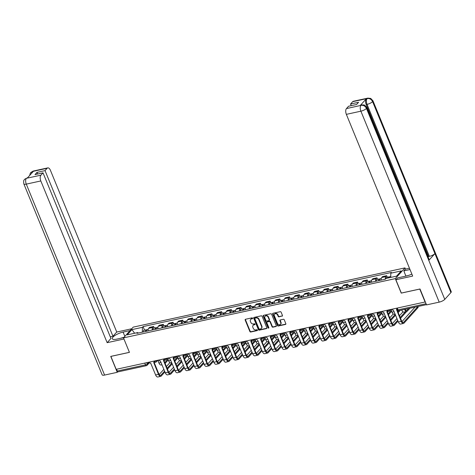 <?xml version="1.0" encoding="UTF-8"?>
<svg xmlns="http://www.w3.org/2000/svg" width="475" height="475" viewBox="0 0 475 475"><rect width="100%" height="100%" fill="white"/><g stroke="black" fill="none" stroke-linecap="round" stroke-linejoin="round"><path stroke-width="0.71" d="M252.623 318.202A0.505 0.41 -137.9 0 0 252.011 317.852L245.516 319.265A0.718 0.588 -137.9 0 0 245.165 320.037L249.874 331.508A0.718 0.588 -137.9 0 0 250.747 332.013L257.236 330.6A0.505 0.41 -137.9 0 0 256.874 329.709L256.031 329.893A2.304 1.888 -137.9 0 1 253.24 328.278L252.848 327.322A2.304 1.888 -137.9 0 1 253.092 325.351A2.304 1.888 -137.9 0 1 253.965 324.853L254.808 324.668A0.505 0.41 -137.9 0 0 254.44 323.778L253.602 323.962A2.304 1.888 -137.9 0 1 250.812 322.347L250.414 321.391A2.304 1.888 -137.9 0 1 250.663 319.42A2.304 1.888 -137.9 0 1 251.536 318.927L252.373 318.743A0.505 0.41 -137.9 0 0 252.623 318.202M282.097 316.19A0.718 0.588 -137.9 0 0 282.447 315.418L281.129 312.2A0.718 0.588 -137.9 0 0 280.256 311.695L273.048 313.262A0.718 0.588 -137.9 0 0 272.697 314.034L277.4 325.512A0.718 0.588 -137.9 0 0 278.273 326.016L285.487 324.443A0.718 0.588 -137.9 0 0 285.837 323.671L284.24 319.782A0.718 0.588 -137.9 0 0 283.367 319.277L280.28 319.954A0.718 0.588 -137.9 0 0 279.929 320.72L280.725 322.65A1.924 1.573 -137.9 0 1 280.517 324.3A1.924 1.573 -137.9 0 1 278.884 324.662A1.924 1.573 -137.9 0 1 277.453 323.362L274.354 315.81A1.924 1.573 -137.9 0 1 274.562 314.165A1.924 1.573 -137.9 0 1 276.195 313.797A1.924 1.573 -137.9 0 1 277.626 315.097L278.142 316.356A0.718 0.588 -137.9 0 0 279.015 316.861L282.382 315.875A0.718 0.588 -137.9 0 0 282.477 315.845M395.289 278.635L401.227 293.117L419.781 289.073L425.083 301.999L116.185 369.33L110.883 356.404L129.438 352.361L123.494 337.879L395.289 278.635L404.985 267.888L133.19 327.133L123.494 337.879M262.123 316.338A0.718 0.588 -137.9 0 0 261.25 315.833L254.042 317.407A0.718 0.588 -137.9 0 0 253.692 318.179L258.4 329.65A0.718 0.588 -137.9 0 0 259.273 330.155L266.481 328.587A0.718 0.588 -137.9 0 0 266.831 327.815L262.123 316.338M263.542 315.335L270.756 313.761A0.718 0.588 -137.9 0 1 271.629 314.266L276.331 325.743A0.718 0.588 -137.9 0 1 275.981 326.515L272.899 327.186A0.718 0.588 -137.9 0 1 272.027 326.681L270.115 322.026A0.718 0.588 -137.9 0 0 269.242 321.522L267.199 321.973A0.718 0.588 -137.9 0 0 266.849 322.739L268.832 327.584A0.505 0.41 -137.9 0 1 267.977 327.774L263.192 316.107A0.718 0.588 -137.9 0 1 263.542 315.335M405.882 276.112L403.857 270.892L405.484 269.093L404.985 267.888M149.393 362.752L147.149 365.239A1.467 1.199 -137.9 0 1 146.591 365.554A1.467 0.73 -102.3 0 1 146.371 365.691L118.168 371.836A1.467 0.73 -102.3 0 1 117.295 371.028L145.493 364.883A1.467 0.427 -22.3 0 0 147.303 363.987L148.918 362.193M116.559 369.247L117.295 371.028M152.226 330.006A3.372 1.674 -102.3 0 1 152.76 327.441L148.651 328.338A3.372 1.674 77.7 0 0 148.117 330.903M148.651 328.338L149.512 327.382L153.621 326.485L154.25 328.023M152.76 327.441L153.621 326.485M163.964 325.909L163.335 324.366L159.226 325.262L158.359 326.218A3.372 1.674 77.7 0 0 157.831 328.783M161.939 327.887A3.372 1.674 -102.3 0 1 162.468 325.322L163.335 324.366M173.678 323.79L173.042 322.252L168.934 323.148L168.073 324.104A3.372 1.674 77.7 0 0 167.538 326.669M171.647 325.773A3.372 1.674 -102.3 0 1 172.182 323.208L173.042 322.252M183.386 321.676L182.756 320.132L178.648 321.029L177.787 321.985A3.372 1.674 77.7 0 0 177.252 324.55M181.361 323.653A3.372 1.674 -102.3 0 1 181.895 321.088L182.756 320.132M193.099 319.556L192.464 318.018L188.355 318.915L187.494 319.871A3.372 1.674 77.7 0 0 186.96 322.436M191.069 321.539A3.372 1.674 -102.3 0 1 191.603 318.974L192.464 318.018M202.807 317.442L202.178 315.899L198.069 316.795L197.208 317.751A3.372 1.674 77.7 0 0 196.674 320.316M200.783 319.42A3.372 1.674 -102.3 0 1 201.317 316.855L202.178 315.899M212.521 315.323L211.892 313.785L207.783 314.682L206.916 315.637A3.372 1.674 77.7 0 0 206.388 318.202M210.496 317.306A3.372 1.674 -102.3 0 1 211.025 314.741L211.892 313.785M222.235 313.209L221.599 311.665L217.491 312.562L216.63 313.518A3.372 1.674 77.7 0 0 216.095 316.083M220.204 315.186A3.372 1.674 -102.3 0 1 220.738 312.621L221.599 311.665M231.942 311.089L231.313 309.552L227.204 310.448L226.343 311.398A3.372 1.674 77.7 0 0 225.809 313.969M229.918 313.072A3.372 1.674 -102.3 0 1 230.452 310.508L231.313 309.552M241.656 308.976L241.021 307.432L236.912 308.328L236.051 309.284A3.372 1.674 77.7 0 0 235.517 311.849M239.626 310.953A3.372 1.674 -102.3 0 1 240.16 308.388L241.021 307.432M251.364 306.856L250.735 305.318L246.626 306.215L245.765 307.165A3.372 1.674 77.7 0 0 245.231 309.736M249.339 308.839A3.372 1.674 -102.3 0 1 249.874 306.274L250.735 305.318M261.078 304.742L260.448 303.198L256.34 304.095L255.473 305.051A3.372 1.674 77.7 0 0 254.944 307.616M259.053 306.719A3.372 1.674 -102.3 0 1 259.582 304.154L260.448 303.198M270.792 302.623L270.156 301.085L266.048 301.975L265.187 302.931A3.372 1.674 77.7 0 0 264.652 305.496M268.761 304.606A3.372 1.674 -102.3 0 1 269.295 302.041L270.156 301.085M280.499 300.503L279.87 298.965L275.761 299.862L274.9 300.817A3.372 1.674 77.7 0 0 274.366 303.382M278.475 302.486A3.372 1.674 -102.3 0 1 279.009 299.921L279.87 298.965M290.213 298.389L289.578 296.851L285.469 297.742L284.608 298.698A3.372 1.674 77.7 0 0 284.074 301.263M288.183 300.372A3.372 1.674 -102.3 0 1 288.717 297.801L289.578 296.851M299.921 296.269L299.292 294.732L295.183 295.628L294.322 296.584A3.372 1.674 77.7 0 0 293.788 299.149M297.896 298.252A3.372 1.674 -102.3 0 1 298.431 295.688L299.292 294.732M309.635 294.156L309.005 292.618L304.897 293.508L304.03 294.464A3.372 1.674 77.7 0 0 303.501 297.029M307.61 296.139A3.372 1.674 -102.3 0 1 308.138 293.568L309.005 292.618M319.348 292.036L318.713 290.498L314.604 291.395L313.743 292.351A3.372 1.674 77.7 0 0 313.209 294.916M317.318 294.019A3.372 1.674 -102.3 0 1 317.852 291.454L318.713 290.498M329.056 289.922L328.427 288.378L324.318 289.275L323.457 290.231A3.372 1.674 77.7 0 0 322.923 292.796M327.032 291.899A3.372 1.674 -102.3 0 1 327.566 289.334L328.427 288.378M338.77 287.803L338.135 286.265L334.026 287.161L333.165 288.117A3.372 1.674 77.7 0 0 332.631 290.682M336.739 289.786A3.372 1.674 -102.3 0 1 337.274 287.221L338.135 286.265M348.478 285.689L347.848 284.145L343.74 285.042L342.879 285.998A3.372 1.674 77.7 0 0 342.344 288.562M346.453 287.666A3.372 1.674 -102.3 0 1 346.988 285.101L347.848 284.145M358.192 283.569L357.562 282.031L353.453 282.928L352.587 283.884A3.372 1.674 77.7 0 0 352.058 286.449M356.167 285.552A3.372 1.674 -102.3 0 1 356.695 282.987L357.562 282.031M367.905 281.455L367.27 279.912L363.161 280.808L362.3 281.764A3.372 1.674 77.7 0 0 361.766 284.329M365.875 283.433A3.372 1.674 -102.3 0 1 366.409 280.868L367.27 279.912M377.613 279.336L376.984 277.798L372.875 278.694L372.014 279.65A3.372 1.674 77.7 0 0 371.48 282.215M375.588 281.319A3.372 1.674 -102.3 0 1 376.123 278.754L376.984 277.798M387.327 277.222L386.692 275.678L382.583 276.575L381.722 277.531A3.372 1.674 77.7 0 0 381.188 280.096M385.296 279.199A3.372 1.674 -102.3 0 1 385.831 276.634L386.692 275.678M138.385 333.022L137.673 332.589L127.211 334.869L131.961 329.603L142.417 327.322L142.34 332.162M390.735 277.424L390.806 273.184L391.471 272.448L143.082 326.586L142.417 327.322M390.806 273.184L401.262 270.904L396.518 276.165L386.056 278.445L385.391 279.181L137.008 333.325L137.673 332.589M144.542 330.143L143.082 326.586M131.961 329.603L134.633 333.248M252.373 318.743L252.658 318.434L251.821 318.612A2.304 1.888 -137.9 0 0 250.942 319.111L250.663 319.42M253.092 325.351L253.377 325.037A2.304 1.888 -137.9 0 1 254.25 324.544L255.087 324.36L254.808 324.668M245.421 319.295A0.718 0.588 -137.9 0 0 245.45 319.723L250.159 331.2A0.718 0.588 -137.9 0 0 251.032 331.704L257.521 330.285M253.947 317.437A0.718 0.588 -137.9 0 0 253.977 317.864L258.679 329.341A0.718 0.588 -137.9 0 0 259.552 329.846L266.766 328.272A0.718 0.588 -137.9 0 0 266.861 328.243M255.081 318.155A0.505 0.41 -137.9 0 0 254.838 318.695L258.964 328.765A0.505 0.41 -137.9 0 0 259.576 329.116L260.46 328.926A2.304 1.888 -137.9 0 0 261.339 328.427A2.304 1.888 -137.9 0 0 261.582 326.462L258.756 319.574A2.304 1.888 -137.9 0 0 255.966 317.959L255.081 318.155L255.36 317.84A0.505 0.41 -137.9 0 0 255.17 317.947L254.891 318.262M261.339 328.427L261.618 328.118A2.304 1.888 -137.9 0 0 261.862 326.147L261.582 326.462M255.36 317.84L256.251 317.644A2.304 1.888 -137.9 0 1 259.041 319.259L261.862 326.147M266.92 322.127L267.205 321.812A0.718 0.588 -137.9 0 1 267.478 321.658L269.527 321.213A0.718 0.588 -137.9 0 1 270.4 321.718L272.306 326.367A0.718 0.588 -137.9 0 0 273.178 326.871L276.266 326.2A0.718 0.588 -137.9 0 0 276.361 326.171M263.447 315.364A0.718 0.588 -137.9 0 0 263.477 315.792L268.262 327.459A0.505 0.41 -137.9 0 0 268.868 327.815M268.137 317.199A1.924 1.573 -137.9 0 0 266.707 315.899A1.924 1.573 -137.9 0 0 265.068 316.267A1.924 1.573 -137.9 0 0 264.866 317.912L265.958 320.572A0.718 0.588 -137.9 0 0 266.831 321.076L268.88 320.631A0.718 0.588 -137.9 0 0 269.23 319.859L268.137 317.199L268.417 316.884A1.924 1.573 -137.9 0 0 266.992 315.584A1.924 1.573 -137.9 0 0 265.353 315.952L265.068 316.267M269.153 320.477L269.432 320.162A0.718 0.588 -137.9 0 0 269.509 319.55L269.23 319.859M268.417 316.884L269.509 319.55M274.562 314.165L274.841 313.85A1.924 1.573 -137.9 0 1 276.48 313.482A1.924 1.573 -137.9 0 1 277.905 314.782L278.421 316.041A0.718 0.588 -137.9 0 0 279.294 316.546L282.382 315.875M280.517 324.3L280.802 323.986A1.924 1.573 -137.9 0 0 281.004 322.335L280.725 322.65M280.185 319.984A0.718 0.588 -137.9 0 0 280.214 320.411L281.004 322.335M272.947 313.292A0.718 0.588 -137.9 0 0 272.977 313.72L277.685 325.197A0.718 0.588 -137.9 0 0 278.558 325.702L285.766 324.128A0.718 0.588 -137.9 0 0 285.867 324.098M146.65 331.223A1.835 0.908 -102.3 0 1 147.208 329.561L148.188 329.347M157.807 360.258L158.923 362.971A3.705 1.841 77.7 0 0 161.138 365.008L162.034 364.812M146.074 331.348A0.879 0.439 -102.3 0 1 146.353 330.725A0.879 0.439 -102.3 0 1 146.627 330.82M145.593 331.449A1.835 0.908 -102.3 0 1 146.146 329.793A1.835 0.908 -102.3 0 1 146.751 330.03M143.355 331.942A1.835 0.908 -102.3 0 1 143.907 330.279L146.146 329.793M167.912 359.094L164.772 362.579M164.653 360.163L164.053 360.822M165.116 363.423L168.257 359.943M148.93 362.193A1.467 1.199 -137.9 0 0 150.646 363.084L155.61 374.953A3.705 1.841 77.7 0 0 157.831 376.99L160.692 376.366A3.705 1.841 77.7 0 0 161.251 376.022L164.95 371.919M164.605 371.076L160.9 375.179A2.749 1.366 -102.3 0 1 160.491 375.434A2.749 1.366 -102.3 0 1 158.846 373.92L154.066 362.265M154.25 362.104L154.339 362.003A1.467 1.199 -137.9 0 1 153.692 362.419L158.478 374.324A3.705 1.841 77.7 0 0 160.692 376.366M167.461 369.14L172.223 363.862M171.879 363.019L167.117 368.291M169.908 362.651L166.398 366.54M163.887 369.324L159.167 374.555M156.364 329.104A1.835 0.908 -102.3 0 1 156.916 327.441L157.896 327.233M167.521 358.144L168.631 360.852A3.705 1.841 77.7 0 0 170.852 362.894L171.748 362.698M155.782 329.228A0.879 0.439 -102.3 0 1 156.061 328.605A0.879 0.439 -102.3 0 1 156.34 328.706M155.307 329.335A1.835 0.908 -102.3 0 1 155.859 327.673A1.835 0.908 -102.3 0 1 156.465 327.91M153.063 329.822A1.835 0.908 -102.3 0 1 153.621 328.166L155.859 327.673M177.626 356.98L174.485 360.46M174.361 358.043L173.767 358.708M174.83 361.303L177.971 357.823M166.078 326.984A1.835 0.908 -102.3 0 1 166.63 325.327L167.61 325.114M177.234 356.024L178.345 358.738A3.705 1.841 77.7 0 0 180.559 360.774L181.456 360.578M165.496 327.115A0.879 0.439 -102.3 0 1 165.775 326.491A0.879 0.439 -102.3 0 1 166.048 326.586M165.015 327.216A1.835 0.908 -102.3 0 1 165.573 325.559A1.835 0.908 -102.3 0 1 166.179 325.797M162.777 327.708A1.835 0.908 -102.3 0 1 163.329 326.046L165.573 325.559M187.334 354.861L184.193 358.346M184.074 355.929L183.475 356.588M184.543 359.189L187.684 355.71M124.854 336.371L123.096 332.09A8.253 2.405 -22.3 0 0 115.377 335.219A8.253 2.405 -22.3 0 0 112.284 338.746A8.253 2.405 -22.3 0 0 116.737 339.138L123.732 337.618M123.096 332.09L130.091 330.57M131.718 328.765L116.755 332.031L112.955 336.241L45.03 170.62L47.132 168.287L32.478 171.511L33.369 171.35L27.295 178.089L26.333 178.321L40.915 175.18A4.4 2.185 77.7 0 0 40.82 180.957L26.285 184.122L104.595 375.072L117.266 372.311L110.74 356.398L129.414 352.331L123.957 339.013L107.148 342.677L40.82 180.957M110.277 336.822L112.955 336.241M37.673 174.01L36.997 172.372L34.99 174.598L43.023 172.847L110.948 338.467L107.148 342.677M116.755 332.031L50.427 170.305A4.4 2.185 77.7 0 0 47.797 167.883A4.4 2.185 77.7 0 0 47.132 168.287M104.595 375.072A4.513 1.312 157.7 0 1 102.161 374.858L23.845 183.908A4.513 1.312 157.7 0 0 26.285 184.122A4.4 2.185 -102.3 0 1 26.38 178.351M117.788 371.735L117.266 372.311M43.023 172.847L40.915 175.18M36.997 172.372L45.03 170.62M31.896 172.983L32.526 171.534M29.664 175.459L30.323 173.108L32.472 171.511M23.845 183.908C23.168 179.413 24.379 180.239 24.641 179.289L26.327 178.321M366.789 107.564A4.513 1.312 157.7 0 1 366.457 108.425C365.269 106.103 363.488 105.076 361.113 105.355L361.718 104.927L363.577 104.91C364.194 105.569 363.678 103.621 366.789 107.564L429.121 259.546A4.513 1.312 157.7 0 1 428.788 260.407L444.772 299.375A4.513 1.312 157.7 0 1 439.203 302.136L426.538 304.897L420.007 288.984L401.333 293.057L395.871 279.745L397.498 277.94L406.339 276.017A8.253 2.405 -22.3 0 0 411.861 274.081M395.871 279.745L412.68 276.076L346.352 114.356A4.4 2.185 -102.3 0 1 346.453 108.579L348.555 106.246L356.588 104.494L358.595 102.273L350.562 104.019L352.67 101.686A4.4 2.185 -102.3 0 1 353.329 101.282L367.864 98.117A4.4 2.185 77.7 0 0 367.205 98.521L352.67 101.686M405.484 269.093L409.462 268.227M403.857 270.892L410.002 269.551M367.864 98.117L370.726 98.426L372.934 100.753L451.25 291.703A4.513 1.312 157.7 0 1 450.906 292.576L434.922 253.608A4.513 1.312 157.7 0 1 429.37 256.358L367.038 104.375L366.195 104.559A4.4 2.185 -102.3 0 1 366.296 98.782L360.216 105.515A4.4 2.185 -102.3 0 1 360.875 105.112L361.718 104.927M444.772 299.375L450.906 292.576M439.203 302.136L360.887 111.186A4.513 1.312 157.7 0 0 366.457 108.425L428.788 260.407L434.922 253.608L372.59 101.626C371.408 99.305 369.633 98.278 367.258 98.545L367.205 98.521M350.562 104.019L351.239 105.664M428.088 257.028L428.527 256.536L366.195 104.559M428.527 256.536L429.37 256.358M405.959 276.022L407.989 275.583M120.27 338.372L124.07 337.238M158.644 360.074A1.467 1.199 -137.9 0 0 160.354 360.97L165.324 372.833A3.705 1.841 77.7 0 0 167.538 374.87L170.406 374.247A3.705 1.841 77.7 0 0 170.958 373.908L174.663 369.805M174.313 368.962L170.614 373.065A2.749 1.366 -102.3 0 1 170.198 373.314A2.749 1.366 -102.3 0 1 168.554 371.8L163.774 360.151M164.047 359.884A1.467 1.199 -137.9 0 1 163.406 360.305L168.186 372.21A3.705 1.841 77.7 0 0 170.406 374.247M177.175 367.021L181.937 361.742M181.587 360.899L176.825 366.178M179.621 360.531L176.106 364.426M173.595 367.211L168.88 372.436M168.352 357.96A1.467 1.199 -137.9 0 0 170.068 358.851L175.037 370.714A3.705 1.841 77.7 0 0 177.252 372.756L180.114 372.133A3.705 1.841 77.7 0 0 180.672 371.788L184.371 367.686M184.027 366.843L180.328 370.945A2.749 1.366 -102.3 0 1 179.912 371.201A2.749 1.366 -102.3 0 1 178.268 369.687L173.488 358.031M173.672 357.871L173.767 357.77A1.467 1.199 -137.9 0 1 173.12 358.186L177.899 370.09A3.705 1.841 77.7 0 0 180.114 372.133M186.883 364.901L191.645 359.628M191.3 358.785L186.538 364.058M189.329 358.417L185.82 362.306M183.308 365.091L178.588 370.322M175.786 324.87A1.835 0.908 -102.3 0 1 176.338 323.208L177.323 322.994M186.942 353.905L188.053 356.618A3.705 1.841 77.7 0 0 190.273 358.661L191.17 358.465M175.21 324.995A0.879 0.439 -102.3 0 1 175.483 324.372A0.879 0.439 -102.3 0 1 175.762 324.473M174.729 325.102A1.835 0.908 -102.3 0 1 175.281 323.439A1.835 0.908 -102.3 0 1 175.887 323.677M172.484 325.589A1.835 0.908 -102.3 0 1 173.042 323.932L175.281 323.439M197.048 352.747L193.907 356.226M193.782 353.81L193.188 354.475M194.251 357.069L197.392 353.59M185.499 322.751A1.835 0.908 -102.3 0 1 186.052 321.094L187.031 320.88M196.656 351.791L197.766 354.504A3.705 1.841 77.7 0 0 199.981 356.541L200.877 356.345M184.917 322.881A0.879 0.439 -102.3 0 1 185.197 322.258A0.879 0.439 -102.3 0 1 185.47 322.353M184.442 322.982A1.835 0.908 -102.3 0 1 184.995 321.326A1.835 0.908 -102.3 0 1 185.6 321.563M182.198 323.475A1.835 0.908 -102.3 0 1 182.75 321.812L184.995 321.326M206.756 350.627L203.615 354.113M203.496 351.696L202.896 352.355M203.965 354.956L207.106 351.476M195.207 320.637A1.835 0.908 -102.3 0 1 195.765 318.974L196.745 318.761M206.364 349.671L207.48 352.385A3.705 1.841 77.7 0 0 209.695 354.421L210.591 354.231M194.631 320.762A0.879 0.439 -102.3 0 1 194.91 320.138A0.879 0.439 -102.3 0 1 195.183 320.239M194.15 320.868A1.835 0.908 -102.3 0 1 194.703 319.206A1.835 0.908 -102.3 0 1 195.308 319.443M191.912 321.355A1.835 0.908 -102.3 0 1 192.464 319.693L194.703 319.206M216.469 348.513L213.328 351.993M213.21 349.576L212.61 350.241M213.673 352.836L216.814 349.357M178.066 355.84A1.467 1.199 -137.9 0 0 179.782 356.737L184.745 368.6A3.705 1.841 77.7 0 0 186.966 370.637L189.828 370.013A3.705 1.841 77.7 0 0 190.38 369.675L194.085 365.572M193.741 364.729L190.036 368.832A2.749 1.366 -102.3 0 1 189.626 369.081A2.749 1.366 -102.3 0 1 187.975 367.567L183.196 355.918M183.386 355.751L183.475 355.656A1.467 1.199 -137.9 0 1 182.828 356.072L187.613 367.977A3.705 1.841 77.7 0 0 189.828 370.013M196.597 362.787L201.358 357.509M201.014 356.666L196.252 361.944M199.043 356.298L195.534 360.192M193.016 362.971L188.302 368.202M187.773 353.727A1.467 1.199 -137.9 0 0 189.489 354.617L194.459 366.48A3.705 1.841 77.7 0 0 196.674 368.523L199.536 367.899A3.705 1.841 77.7 0 0 200.094 367.555L203.793 363.452M203.448 362.609L199.749 366.712A2.749 1.366 -102.3 0 1 199.334 366.967A2.749 1.366 -102.3 0 1 197.689 365.453L192.909 353.798M193.183 353.531A1.467 1.199 -137.9 0 1 192.541 353.952L197.321 365.857A3.705 1.841 77.7 0 0 199.536 367.899M206.31 360.668L211.066 355.395M210.722 354.546L205.96 359.824M208.757 354.178L205.242 358.073M202.73 360.858L198.01 366.088M197.487 351.607A1.467 1.199 -137.9 0 0 199.203 352.503L204.167 364.367A3.705 1.841 77.7 0 0 206.388 366.403L209.249 365.78A3.705 1.841 77.7 0 0 209.808 365.441L213.507 361.338M213.162 360.495L209.457 364.598A2.749 1.366 -102.3 0 1 209.047 364.848A2.749 1.366 -102.3 0 1 207.403 363.333L202.623 351.684M202.807 351.518L202.896 351.423A1.467 1.199 -137.9 0 1 202.249 351.838L207.035 363.743A3.705 1.841 77.7 0 0 209.249 365.78M216.018 358.554L220.78 353.275M220.436 352.432L215.674 357.711M218.464 352.064L214.955 355.953M212.444 358.738L207.723 363.969M204.921 318.517A1.835 0.908 -102.3 0 1 205.473 316.861L206.453 316.647M216.078 347.558L217.188 350.271A3.705 1.841 77.7 0 0 219.408 352.308L220.305 352.112M204.339 318.648A0.879 0.439 -102.3 0 1 204.618 318.024A0.879 0.439 -102.3 0 1 204.897 318.119M203.864 318.749A1.835 0.908 -102.3 0 1 204.416 317.092A1.835 0.908 -102.3 0 1 205.022 317.33M201.62 319.242A1.835 0.908 -102.3 0 1 202.178 317.579L204.416 317.092M226.183 346.394L223.042 349.879M222.917 347.463L222.324 348.122M223.387 350.722L226.527 347.243M207.201 349.493A1.467 1.199 -137.9 0 0 208.911 350.384L213.881 362.247A3.705 1.841 77.7 0 0 216.095 364.289L218.963 363.666A3.705 1.841 77.7 0 0 219.515 363.322L223.22 359.219M222.87 358.376L219.171 362.478A2.749 1.366 -102.3 0 1 218.755 362.734A2.749 1.366 -102.3 0 1 217.111 361.22L212.331 349.564M212.604 349.297A1.467 1.199 -137.9 0 1 211.963 349.719L216.743 361.623A3.705 1.841 77.7 0 0 218.963 363.666M225.732 356.434L230.494 351.162M230.143 350.312L225.382 355.591M228.178 349.944L224.663 353.839M222.152 356.624L217.437 361.855M214.635 316.403A1.835 0.908 -102.3 0 1 215.187 314.741L216.167 314.527M225.791 345.438L226.902 348.151A3.705 1.841 77.7 0 0 229.116 350.188L230.013 349.992M214.053 316.528A0.879 0.439 -102.3 0 1 214.332 315.905A0.879 0.439 -102.3 0 1 214.605 316.006M213.572 316.635A1.835 0.908 -102.3 0 1 214.13 314.973A1.835 0.908 -102.3 0 1 214.736 315.21M211.333 317.122A1.835 0.908 -102.3 0 1 211.886 315.459L214.13 314.973M235.891 344.28L232.75 347.759M232.631 345.343L232.032 346.008M233.1 348.603L236.241 345.123M216.909 347.373A1.467 1.199 -137.9 0 0 218.625 348.264L223.594 360.133A3.705 1.841 77.7 0 0 225.809 362.17L228.671 361.546A3.705 1.841 77.7 0 0 229.229 361.208L232.928 357.105M232.584 356.262L228.885 360.359A2.749 1.366 -102.3 0 1 228.469 360.614A2.749 1.366 -102.3 0 1 226.824 359.1L222.045 347.445M222.312 347.183A1.467 1.199 -137.9 0 1 221.677 347.599L226.456 359.51A3.705 1.841 77.7 0 0 228.671 361.546M235.44 354.32L240.202 349.042M239.857 348.199L235.095 353.477M237.886 347.831L234.377 351.72M231.865 354.504L227.145 359.735M224.342 314.284A1.835 0.908 -102.3 0 1 224.895 312.627L225.88 312.413M235.499 343.324L236.609 346.037A3.705 1.841 77.7 0 0 238.83 348.074L239.727 347.878M223.767 314.414A0.879 0.439 -102.3 0 1 224.04 313.791A0.879 0.439 -102.3 0 1 224.319 313.886M223.286 314.515A1.835 0.908 -102.3 0 1 223.838 312.859A1.835 0.908 -102.3 0 1 224.443 313.096M221.041 315.002A1.835 0.908 -102.3 0 1 221.599 313.346L223.838 312.859M245.605 342.16L242.464 345.64M242.339 343.229L241.745 343.888M242.808 346.489L245.949 343.003M226.623 345.26A1.467 1.199 -137.9 0 0 228.338 346.15L233.302 358.013A3.705 1.841 77.7 0 0 235.523 360.056L238.385 359.433A3.705 1.841 77.7 0 0 238.937 359.088L242.642 354.985M242.297 354.142L238.592 358.245A2.749 1.366 -102.3 0 1 238.183 358.5A2.749 1.366 -102.3 0 1 236.532 356.986L231.752 345.331M231.942 345.171L232.032 345.07A1.467 1.199 -137.9 0 1 231.384 345.485L236.17 357.39A3.705 1.841 77.7 0 0 238.385 359.433M245.153 352.201L249.915 346.928M249.571 346.079L244.809 351.358M247.6 345.711L244.091 349.606M241.573 352.391L236.859 357.622M234.056 312.17A1.835 0.908 -102.3 0 1 234.608 310.508L235.588 310.294M245.213 341.204L246.323 343.918A3.705 1.841 77.7 0 0 248.538 345.954L249.434 345.758M233.474 312.295A0.879 0.439 -102.3 0 1 233.753 311.671A0.879 0.439 -102.3 0 1 234.027 311.772M232.999 312.402A1.835 0.908 -102.3 0 1 233.552 310.739A1.835 0.908 -102.3 0 1 234.157 310.977M230.755 312.888A1.835 0.908 -102.3 0 1 231.307 311.226L233.552 310.739M255.312 340.047L252.172 343.526M252.053 341.109L251.453 341.774M252.522 344.369L255.663 340.89M236.33 343.14A1.467 1.199 -137.9 0 0 238.046 344.031L243.016 355.9A3.705 1.841 77.7 0 0 245.231 357.936L248.092 357.313A3.705 1.841 77.7 0 0 248.651 356.974L252.35 352.872M252.005 352.028L248.306 356.125A2.749 1.366 -102.3 0 1 247.891 356.381A2.749 1.366 -102.3 0 1 246.246 354.867L241.466 343.211M241.656 343.051L241.745 342.95A1.467 1.199 -137.9 0 1 241.098 343.366L245.878 355.276A3.705 1.841 77.7 0 0 248.092 357.313M254.867 350.087L259.623 344.808M259.279 343.965L254.517 349.244M257.313 343.597L253.798 347.486M251.287 350.271L246.567 355.502M243.764 310.05A1.835 0.908 -102.3 0 1 244.322 308.394L245.302 308.18M254.921 339.091L256.037 341.804A3.705 1.841 77.7 0 0 258.252 343.841L259.148 343.645M243.188 310.181A0.879 0.439 -102.3 0 1 243.467 309.558A0.879 0.439 -102.3 0 1 243.74 309.652M242.707 310.282A1.835 0.908 -102.3 0 1 243.259 308.625A1.835 0.908 -102.3 0 1 243.865 308.857M240.469 310.769A1.835 0.908 -102.3 0 1 241.021 309.112L243.259 308.625M265.026 337.927L261.885 341.406M261.767 338.996L261.167 339.655M262.23 342.255L265.371 338.77M246.044 341.026A1.467 1.199 -137.9 0 0 247.76 341.917L252.724 353.78A3.705 1.841 77.7 0 0 254.944 355.822L257.806 355.193A3.705 1.841 77.7 0 0 258.364 354.855L262.063 350.752M261.719 349.909L258.014 354.012A2.749 1.366 -102.3 0 1 257.604 354.261A2.749 1.366 -102.3 0 1 255.96 352.753L251.18 341.098M251.364 340.937L251.453 340.836A1.467 1.199 -137.9 0 1 250.806 341.252L255.592 353.157A3.705 1.841 77.7 0 0 257.806 355.193M264.575 347.967L269.337 342.689M268.993 341.846L264.231 347.124M267.021 341.478L263.512 345.372M261.001 348.157L256.28 353.388M253.478 307.937A1.835 0.908 -102.3 0 1 254.03 306.274L255.01 306.06M264.634 336.971L265.745 339.684A3.705 1.841 77.7 0 0 267.965 341.721L268.862 341.525M252.896 308.061A0.879 0.439 -102.3 0 1 253.175 307.438A0.879 0.439 -102.3 0 1 253.454 307.539M252.421 308.168A1.835 0.908 -102.3 0 1 252.973 306.506A1.835 0.908 -102.3 0 1 253.579 306.743M250.177 308.655A1.835 0.908 -102.3 0 1 250.735 306.992L252.973 306.506M274.74 335.813L271.599 339.293M271.474 336.876L270.881 337.541M271.943 340.136L275.084 336.656M255.758 338.907A1.467 1.199 -137.9 0 0 257.468 339.797L262.438 351.666A3.705 1.841 77.7 0 0 264.652 353.703L267.52 353.079A3.705 1.841 77.7 0 0 268.072 352.741L271.777 348.638M271.427 347.789L267.728 351.892A2.749 1.366 -102.3 0 1 267.312 352.147A2.749 1.366 -102.3 0 1 265.668 350.633L260.888 338.978M261.078 338.817L261.167 338.717A1.467 1.199 -137.9 0 1 260.52 339.132L265.299 351.043A3.705 1.841 77.7 0 0 267.52 353.079M274.289 345.853L279.051 340.575M278.7 339.732L273.938 345.01M276.735 339.364L273.22 343.253M270.708 346.037L265.994 351.268M263.192 305.817A1.835 0.908 -102.3 0 1 263.744 304.16L264.723 303.947M274.348 334.857L275.458 337.565A3.705 1.841 77.7 0 0 277.673 339.607L278.57 339.411M262.61 305.947A0.879 0.439 -102.3 0 1 262.889 305.324A0.879 0.439 -102.3 0 1 263.162 305.419M262.129 306.048A1.835 0.908 -102.3 0 1 262.687 304.392A1.835 0.908 -102.3 0 1 263.293 304.623M259.89 306.535A1.835 0.908 -102.3 0 1 260.442 304.879L262.687 304.392M284.448 333.693L281.307 337.173M281.188 334.762L280.588 335.421M281.657 338.022L284.792 334.537M265.466 336.793A1.467 1.199 -137.9 0 0 267.182 337.683L272.151 349.547A3.705 1.841 77.7 0 0 274.366 351.589L277.228 350.96A3.705 1.841 77.7 0 0 277.786 350.621L281.485 346.518M281.141 345.675L277.442 349.778A2.749 1.366 -102.3 0 1 277.026 350.027A2.749 1.366 -102.3 0 1 275.381 348.513L270.602 336.864M270.786 336.704L270.881 336.603A1.467 1.199 -137.9 0 1 270.233 337.018L275.013 348.923A3.705 1.841 77.7 0 0 277.228 350.96M283.997 343.734L288.758 338.455M288.414 337.612L283.652 342.891M286.443 337.244L282.934 341.139M280.422 343.924L275.702 349.155M272.899 303.703A1.835 0.908 -102.3 0 1 273.452 302.041L274.431 301.827M284.056 332.738L285.166 335.451A3.705 1.841 77.7 0 0 287.387 337.488L288.283 337.292M272.323 303.828A0.879 0.439 -102.3 0 1 272.597 303.204A0.879 0.439 -102.3 0 1 272.876 303.305M271.842 303.935A1.835 0.908 -102.3 0 1 272.395 302.272A1.835 0.908 -102.3 0 1 273 302.51M269.598 304.422A1.835 0.908 -102.3 0 1 270.156 302.759L272.395 302.272M294.162 331.58L291.021 335.059M290.896 332.642L290.302 333.308M291.365 335.902L294.506 332.423M275.179 334.673A1.467 1.199 -137.9 0 0 276.895 335.564L281.859 347.433A3.705 1.841 77.7 0 0 284.08 349.469L286.942 348.846A3.705 1.841 77.7 0 0 287.494 348.508L291.199 344.405M290.854 343.556L287.149 347.658A2.749 1.366 -102.3 0 1 286.74 347.914A2.749 1.366 -102.3 0 1 285.089 346.4L280.309 334.744M280.499 334.584L280.588 334.483A1.467 1.199 -137.9 0 1 279.941 334.899L284.727 346.809A3.705 1.841 77.7 0 0 286.942 348.846M293.71 341.62L298.472 336.342M298.128 335.498L293.366 340.771M296.157 335.13L292.647 339.019M290.13 341.804L285.416 347.035M282.613 301.583A1.835 0.908 -102.3 0 1 283.165 299.927L284.145 299.713M293.77 330.624L294.88 333.331A3.705 1.841 77.7 0 0 297.095 335.374L297.991 335.178M282.031 301.708A0.879 0.439 -102.3 0 1 282.31 301.085A0.879 0.439 -102.3 0 1 282.583 301.186M281.556 301.815A1.835 0.908 -102.3 0 1 282.108 300.152A1.835 0.908 -102.3 0 1 282.714 300.39M279.312 302.302A1.835 0.908 -102.3 0 1 279.864 300.645L282.108 300.152M303.869 329.46L300.728 332.939M300.61 330.529L300.01 331.188M301.079 333.788L304.22 330.303M284.887 332.559A1.467 1.199 -137.9 0 0 286.603 333.45L291.573 345.313A3.705 1.841 77.7 0 0 293.788 347.35L296.649 346.726A3.705 1.841 77.7 0 0 297.207 346.388L300.907 342.285M300.562 341.442L296.863 345.545A2.749 1.366 -102.3 0 1 296.447 345.794A2.749 1.366 -102.3 0 1 294.803 344.28L290.023 332.631M290.296 332.363A1.467 1.199 -137.9 0 1 289.655 332.785L294.435 344.69A3.705 1.841 77.7 0 0 296.649 346.726M303.424 339.5L308.18 334.222M307.836 333.379L303.074 338.657M305.87 333.011L302.355 336.906M299.844 339.69L295.123 344.915M292.321 299.47A1.835 0.908 -102.3 0 1 292.879 297.807L293.859 297.593M303.478 328.504L304.594 331.218A3.705 1.841 77.7 0 0 306.808 333.254L307.705 333.058M291.745 299.594A0.879 0.439 -102.3 0 1 292.024 298.971A0.879 0.439 -102.3 0 1 292.297 299.072M291.264 299.701A1.835 0.908 -102.3 0 1 291.816 298.039A1.835 0.908 -102.3 0 1 292.422 298.276M289.026 300.188A1.835 0.908 -102.3 0 1 289.578 298.526L291.816 298.039M313.583 327.346L310.442 330.826M310.323 328.409L309.724 329.074M310.787 331.669L313.928 328.189M294.601 330.44A1.467 1.199 -137.9 0 0 296.317 331.33L301.281 343.199A3.705 1.841 77.7 0 0 303.501 345.236L306.363 344.613A3.705 1.841 77.7 0 0 306.921 344.268L310.62 340.171M310.276 339.322L306.571 343.425A2.749 1.366 -102.3 0 1 306.161 343.68A2.749 1.366 -102.3 0 1 304.517 342.166L299.737 330.511M300.004 330.244A1.467 1.199 -137.9 0 1 299.363 330.665L304.148 342.576A3.705 1.841 77.7 0 0 306.363 344.613M313.132 337.387L317.894 332.108M317.549 331.265L312.787 336.537M315.578 330.897L312.069 334.786M309.558 337.571L304.837 342.802M302.035 297.35A1.835 0.908 -102.3 0 1 302.587 295.693L303.567 295.48M313.191 326.39L314.302 329.098A3.705 1.841 77.7 0 0 316.522 331.14L317.419 330.944M301.453 297.475A0.879 0.439 -102.3 0 1 301.732 296.851A0.879 0.439 -102.3 0 1 302.011 296.952M300.978 297.582A1.835 0.908 -102.3 0 1 301.53 295.919A1.835 0.908 -102.3 0 1 302.136 296.157M298.733 298.068A1.835 0.908 -102.3 0 1 299.292 296.412L301.53 295.919M323.297 325.227L320.156 328.706M320.031 326.289L319.438 326.954M320.5 329.549L323.641 326.07M304.315 328.326A1.467 1.199 -137.9 0 0 306.025 329.217L310.994 341.08A3.705 1.841 77.7 0 0 313.209 343.116L316.077 342.493A3.705 1.841 77.7 0 0 316.629 342.154L320.334 338.052M319.984 337.208L316.285 341.311A2.749 1.366 -102.3 0 1 315.869 341.561A2.749 1.366 -102.3 0 1 314.224 340.047L309.445 328.397M309.635 328.237L309.724 328.136A1.467 1.199 -137.9 0 1 309.077 328.552L313.856 340.456A3.705 1.841 77.7 0 0 316.077 342.493M322.846 335.267L327.608 329.988M327.257 329.145L322.495 334.424M325.292 328.777L321.777 332.672M319.265 335.457L314.551 340.682M311.748 295.236A1.835 0.908 -102.3 0 1 312.301 293.574L313.28 293.36M322.905 324.271L324.015 326.984A3.705 1.841 77.7 0 0 326.23 329.021L327.127 328.825M311.167 295.361A0.879 0.439 -102.3 0 1 311.446 294.738A0.879 0.439 -102.3 0 1 311.719 294.838M310.686 295.462A1.835 0.908 -102.3 0 1 311.244 293.805A1.835 0.908 -102.3 0 1 311.849 294.043M308.447 295.955A1.835 0.908 -102.3 0 1 308.999 294.292L311.244 293.805M333.005 323.113L329.864 326.592M329.745 324.176L329.145 324.841M330.214 327.435L333.349 323.956M314.022 326.206A1.467 1.199 -137.9 0 0 315.738 327.097L320.708 338.966A3.705 1.841 77.7 0 0 322.923 341.003L325.785 340.379A3.705 1.841 77.7 0 0 326.343 340.035L330.042 335.938M329.697 335.089L325.998 339.192A2.749 1.366 -102.3 0 1 325.583 339.447A2.749 1.366 -102.3 0 1 323.938 337.933L319.158 326.277M319.426 326.01A1.467 1.199 -137.9 0 1 318.79 326.432L323.57 338.337A3.705 1.841 77.7 0 0 325.785 340.379M332.553 333.153L337.315 327.875M336.971 327.032L332.209 332.304M335 326.663L331.491 330.553M328.979 333.337L324.259 338.568M321.456 293.117A1.835 0.908 -102.3 0 1 322.008 291.46L322.988 291.246M332.613 322.157L333.723 324.864A3.705 1.841 77.7 0 0 335.944 326.907L336.84 326.711M320.88 293.241A0.879 0.439 -102.3 0 1 321.153 292.618A0.879 0.439 -102.3 0 1 321.433 292.719M320.399 293.348A1.835 0.908 -102.3 0 1 320.952 291.686A1.835 0.908 -102.3 0 1 321.557 291.923M318.155 293.835A1.835 0.908 -102.3 0 1 318.713 292.178L320.952 291.686M342.718 320.993L339.577 324.473M339.453 322.056L338.859 322.721M339.922 325.316L343.063 321.836M323.736 324.093A1.467 1.199 -137.9 0 0 325.452 324.983L330.416 336.846A3.705 1.841 77.7 0 0 332.637 338.883L335.498 338.259A3.705 1.841 77.7 0 0 336.051 337.921L339.756 333.818M339.411 332.975L335.706 337.078A2.749 1.366 -102.3 0 1 335.297 337.327A2.749 1.366 -102.3 0 1 333.646 335.813L328.866 324.164M329.056 323.997L329.145 323.902A1.467 1.199 -137.9 0 1 328.498 324.318L333.284 336.223A3.705 1.841 77.7 0 0 335.498 338.259M342.267 331.033L347.029 325.755M346.685 324.912L341.923 330.19M344.713 324.544L341.204 328.439M338.687 331.223L333.973 336.448M331.17 291.003A1.835 0.908 -102.3 0 1 331.722 289.34L332.702 289.127M342.327 320.037L343.437 322.751A3.705 1.841 77.7 0 0 345.652 324.787L346.548 324.591M330.588 291.127A0.879 0.439 -102.3 0 1 330.867 290.504A0.879 0.439 -102.3 0 1 331.14 290.599M330.113 291.228A1.835 0.908 -102.3 0 1 330.665 289.572A1.835 0.908 -102.3 0 1 331.271 289.809M327.869 291.721A1.835 0.908 -102.3 0 1 328.421 290.059L330.665 289.572M352.426 318.879L349.285 322.359M349.167 319.942L348.567 320.607M349.636 323.202L352.777 319.723M333.444 321.973A1.467 1.199 -137.9 0 0 335.16 322.863L340.13 334.733A3.705 1.841 77.7 0 0 342.344 336.769L345.206 336.146A3.705 1.841 77.7 0 0 345.764 335.801L349.463 331.698M349.119 330.855L345.42 334.958A2.749 1.366 -102.3 0 1 345.004 335.213A2.749 1.366 -102.3 0 1 343.36 333.699L338.58 322.044M338.77 321.884L338.859 321.783A1.467 1.199 -137.9 0 1 338.212 322.198L342.992 334.103A3.705 1.841 77.7 0 0 345.206 336.146M351.981 328.92L356.737 323.641M356.392 322.798L351.631 328.071M354.427 322.43L350.912 326.319M348.401 329.104L343.68 334.335M340.878 288.883A1.835 0.908 -102.3 0 1 341.436 287.221L342.416 287.013M352.034 317.923L353.151 320.631A3.705 1.841 77.7 0 0 355.365 322.673L356.262 322.478M340.302 289.008A0.879 0.439 -102.3 0 1 340.581 288.384A0.879 0.439 -102.3 0 1 340.854 288.485M339.821 289.115A1.835 0.908 -102.3 0 1 340.373 287.452A1.835 0.908 -102.3 0 1 340.979 287.69M337.582 289.602A1.835 0.908 -102.3 0 1 338.135 287.945L340.373 287.452M362.14 316.76L358.999 320.239M358.88 317.822L358.281 318.488M359.343 321.082L362.484 317.603M343.158 319.853A1.467 1.199 -137.9 0 0 344.874 320.75L349.838 332.613A3.705 1.841 77.7 0 0 352.058 334.649L354.92 334.026A3.705 1.841 77.7 0 0 355.478 333.688L359.177 329.585M358.833 328.742L355.128 332.844A2.749 1.366 -102.3 0 1 354.718 333.094A2.749 1.366 -102.3 0 1 353.073 331.58L348.294 319.93M348.478 319.764L348.567 319.669A1.467 1.199 -137.9 0 1 347.92 320.085L352.705 331.989A3.705 1.841 77.7 0 0 354.92 334.026M361.689 326.8L366.451 321.522M366.106 320.678L361.344 325.957M364.135 320.31L360.626 324.205M358.114 326.99L353.394 332.215M350.592 286.769A1.835 0.908 -102.3 0 1 351.144 285.107L352.123 284.893M361.748 315.804L362.858 318.517A3.705 1.841 77.7 0 0 365.079 320.554L365.976 320.358M350.01 286.894A0.879 0.439 -102.3 0 1 350.289 286.271A0.879 0.439 -102.3 0 1 350.568 286.366M349.535 286.995A1.835 0.908 -102.3 0 1 350.087 285.338A1.835 0.908 -102.3 0 1 350.692 285.576M347.29 287.488A1.835 0.908 -102.3 0 1 347.848 285.825L350.087 285.338M371.854 314.64L368.713 318.125M368.588 315.709L367.994 316.368M369.057 318.968L372.198 315.489M352.872 317.739A1.467 1.199 -137.9 0 0 354.582 318.63L359.551 330.493A3.705 1.841 77.7 0 0 361.766 332.536L364.634 331.912A3.705 1.841 77.7 0 0 365.186 331.568L368.891 327.465M368.541 326.622L364.842 330.725A2.749 1.366 -102.3 0 1 364.426 330.98A2.749 1.366 -102.3 0 1 362.781 329.466L358.002 317.811M358.192 317.65L358.281 317.549A1.467 1.199 -137.9 0 1 357.633 317.965L362.413 329.87A3.705 1.841 77.7 0 0 364.634 331.912M371.402 324.68L376.164 319.408M375.814 318.565L371.052 323.837M373.849 318.197L370.334 322.086M367.822 324.87L363.108 330.101M360.305 284.65A1.835 0.908 -102.3 0 1 360.858 282.987L361.837 282.773M371.462 313.684L372.572 316.397A3.705 1.841 77.7 0 0 374.787 318.44L375.683 318.244M359.723 284.774A0.879 0.439 -102.3 0 1 360.003 284.151A0.879 0.439 -102.3 0 1 360.276 284.252M359.242 284.881A1.835 0.908 -102.3 0 1 359.801 283.219A1.835 0.908 -102.3 0 1 360.406 283.456M357.004 285.368A1.835 0.908 -102.3 0 1 357.556 283.712L359.801 283.219M381.562 312.526L378.421 316.006M378.302 313.589L377.702 314.254M378.771 316.849L381.906 313.369M362.579 315.62A1.467 1.199 -137.9 0 0 364.295 316.516L369.265 328.379A3.705 1.841 77.7 0 0 371.48 330.416L374.342 329.793A3.705 1.841 77.7 0 0 374.9 329.454L378.599 325.351M378.254 324.508L374.555 328.611A2.749 1.366 -102.3 0 1 374.14 328.86A2.749 1.366 -102.3 0 1 372.495 327.346L367.715 315.697M367.983 315.43A1.467 1.199 -137.9 0 1 367.347 315.851L372.127 327.756A3.705 1.841 77.7 0 0 374.342 329.793M381.11 322.567L385.872 317.288M385.528 316.445L380.766 321.723M383.557 316.077L380.048 319.972M377.536 322.751L372.816 327.982M370.013 282.53A1.835 0.908 -102.3 0 1 370.565 280.873L371.545 280.66M381.17 311.57L382.28 314.284A3.705 1.841 77.7 0 0 384.501 316.32L385.397 316.124M369.437 282.661A0.879 0.439 -102.3 0 1 369.71 282.037A0.879 0.439 -102.3 0 1 369.989 282.132M368.956 282.762A1.835 0.908 -102.3 0 1 369.508 281.105A1.835 0.908 -102.3 0 1 370.114 281.342M366.712 283.254A1.835 0.908 -102.3 0 1 367.27 281.592L369.508 281.105M391.275 310.407L388.134 313.892M388.01 311.475L387.416 312.134M388.479 314.735L391.62 311.256M372.293 313.506A1.467 1.199 -137.9 0 0 374.009 314.397L378.973 326.26A3.705 1.841 77.7 0 0 381.193 328.302L384.055 327.679A3.705 1.841 77.7 0 0 384.608 327.334L388.312 323.232M387.968 322.388L384.263 326.491A2.749 1.366 -102.3 0 1 383.853 326.747A2.749 1.366 -102.3 0 1 382.203 325.233L377.423 313.577M377.696 313.31A1.467 1.199 -137.9 0 1 377.055 313.732L381.841 325.636A3.705 1.841 77.7 0 0 384.055 327.679M390.824 320.447L395.586 315.174M395.242 314.325L390.48 319.604M393.27 313.957L389.761 317.852M387.244 320.637L382.529 325.868M379.727 280.416A1.835 0.908 -102.3 0 1 380.279 278.754L381.259 278.54M390.883 309.451L391.994 312.164A3.705 1.841 77.7 0 0 394.208 314.201L395.105 314.011M379.145 280.541A0.879 0.439 -102.3 0 1 379.424 279.918A0.879 0.439 -102.3 0 1 379.697 280.018M378.67 280.648A1.835 0.908 -102.3 0 1 379.222 278.985A1.835 0.908 -102.3 0 1 379.828 279.223M376.426 281.135A1.835 0.908 -102.3 0 1 376.978 279.478L379.222 278.985M398.852 310.656L397.842 311.772M398.192 312.615L400.229 310.353M382.001 311.386A1.467 1.199 -137.9 0 0 383.717 312.283L388.687 324.146A3.705 1.841 77.7 0 0 390.901 326.183L393.763 325.559A3.705 1.841 77.7 0 0 394.321 325.221L398.02 321.118M397.676 320.275L393.977 324.378A2.749 1.366 -102.3 0 1 393.561 324.627A2.749 1.366 -102.3 0 1 391.917 323.113L387.137 311.463M387.41 311.196A1.467 1.199 -137.9 0 1 386.769 311.618L391.548 323.522A3.705 1.841 77.7 0 0 393.763 325.559M400.538 318.333L406.719 311.475M405.341 311.778L400.188 317.49M402.984 311.843L399.469 315.733M396.957 318.517L392.237 323.748M389.417 277.715A1.835 0.908 -102.3 0 1 389.993 276.64L390.753 276.474M401.702 310.032L401.707 310.05A3.705 1.841 77.7 0 0 403.922 312.087L406.784 311.463A3.705 1.841 77.7 0 0 407.342 311.119L409.943 308.239M404.563 309.409L404.569 309.421A3.705 1.841 77.7 0 0 406.784 311.463M388.36 277.94A1.835 0.908 -102.3 0 1 388.93 276.872A1.835 0.908 -102.3 0 1 389.536 277.109M386.116 278.433A1.835 0.908 -102.3 0 1 386.692 277.358L388.93 276.872M408.565 308.542L406.998 310.276A2.749 1.366 -102.3 0 1 406.582 310.531A2.749 1.366 -102.3 0 1 405.062 309.302M405.697 309.166L405.258 309.652M417.828 306.517L418.137 307.283A1.686 0.493 157.7 0 1 418.012 307.61L417.662 306.767A1.686 0.493 -22.3 0 0 417.804 306.523M415.138 307.105A1.686 0.493 -22.3 0 0 414.8 307.39L401.951 321.634M391.715 309.272A1.467 1.199 -137.9 0 0 393.431 310.163L398.394 322.026A3.705 1.841 77.7 0 0 400.615 324.069L403.477 323.445A3.705 1.841 77.7 0 0 404.035 323.101L418.012 307.61M417.662 306.767L403.685 322.258A2.749 1.366 -102.3 0 1 403.275 322.513A2.749 1.366 -102.3 0 1 401.63 320.999L396.851 309.344M396.975 309.243A1.467 1.199 -137.9 0 1 396.477 309.498L401.262 321.403A3.705 1.841 77.7 0 0 403.477 323.445M146.763 362.668L147.303 363.987A1.467 1.199 -137.9 0 1 147.149 365.239A1.467 1.467 0 0 1 146.371 365.691A1.467 0.73 -102.3 0 1 145.493 364.883L144.762 363.102M376.123 278.754L372.014 279.65M366.409 280.868L362.3 281.764M356.695 282.987L352.587 283.884M346.988 285.101L342.879 285.998M337.274 287.221L333.165 288.117M327.566 289.334L323.457 290.231M317.852 291.454L313.743 292.351M308.138 293.568L304.03 294.464M298.431 295.688L294.322 296.584M288.717 297.801L284.608 298.698M279.009 299.921L274.9 300.817M269.295 302.041L265.187 302.931M259.582 304.154L255.473 305.051M249.874 306.274L245.765 307.165M240.16 308.388L236.051 309.284M230.452 310.508L226.343 311.398M220.738 312.621L216.63 313.518M211.025 314.741L206.916 315.637M201.317 316.855L197.208 317.751M191.603 318.974L187.494 319.871M181.895 321.088L177.787 321.985M172.182 323.208L168.073 324.104M162.468 325.322L158.359 326.218M385.831 276.634L381.722 277.531M348.003 318.802L348.11 319.063A1.467 0.427 -22.3 0 0 349.256 319.034A1.467 0.427 -22.3 0 0 350.71 318.232L350.734 318.202M318.867 325.149L318.974 325.411A1.467 0.427 -22.3 0 0 320.12 325.387A1.467 0.427 -22.3 0 0 321.575 324.585L321.605 324.556M250.889 339.969L250.996 340.231A1.467 0.427 -22.3 0 0 252.142 340.201A1.467 0.427 -22.3 0 0 253.597 339.399L253.62 339.376M221.754 346.322L221.861 346.578A1.467 0.427 -22.3 0 0 223.007 346.554A1.467 0.427 -22.3 0 0 224.461 345.753L224.491 345.723M192.618 352.67L192.725 352.931A1.467 0.427 -22.3 0 0 193.871 352.907A1.467 0.427 -22.3 0 0 195.326 352.106L195.356 352.076M163.483 359.023L163.59 359.284A1.467 0.427 -22.3 0 0 164.742 359.254A1.467 0.427 -22.3 0 0 166.197 358.453L166.22 358.423M153.775 361.137L153.882 361.398A1.467 0.427 -22.3 0 0 155.028 361.374A1.467 0.427 -22.3 0 0 156.483 360.572A1.467 1.199 42.1 0 1 156.328 361.825L157.724 360.276M173.197 356.903L173.304 357.164A1.467 0.427 -22.3 0 0 174.45 357.141A1.467 0.427 -22.3 0 0 175.904 356.339A1.467 1.199 42.1 0 1 175.75 357.592L177.145 356.042M182.905 354.789L183.012 355.051A1.467 0.427 -22.3 0 0 184.163 355.021A1.467 0.427 -22.3 0 0 185.618 354.219A1.467 1.199 42.1 0 1 185.464 355.472L186.859 353.928M202.332 350.556L202.439 350.817A1.467 0.427 -22.3 0 0 203.585 350.787A1.467 0.427 -22.3 0 0 205.04 349.986A1.467 1.199 42.1 0 1 204.885 351.239L206.281 349.695M212.04 348.436L212.147 348.697A1.467 0.427 -22.3 0 0 213.299 348.674A1.467 0.427 -22.3 0 0 214.753 347.872A1.467 1.199 42.1 0 1 214.593 349.125L215.994 347.575M231.462 344.203L231.568 344.464A1.467 0.427 -22.3 0 0 232.72 344.44A1.467 0.427 -22.3 0 0 234.175 343.633A1.467 1.199 42.1 0 1 234.021 344.892L235.416 343.342M241.175 342.083L241.282 342.344A1.467 0.427 -22.3 0 0 242.428 342.321A1.467 0.427 -22.3 0 0 243.883 341.519A1.467 1.199 42.1 0 1 243.728 342.772L245.124 341.222M260.597 337.85L260.704 338.111A1.467 0.427 -22.3 0 0 261.856 338.087A1.467 0.427 -22.3 0 0 263.31 337.286A1.467 1.199 42.1 0 1 263.15 338.538L264.551 336.989M270.311 335.736L270.418 335.997A1.467 0.427 -22.3 0 0 271.563 335.968A1.467 0.427 -22.3 0 0 273.018 335.166A1.467 1.199 42.1 0 1 272.864 336.425L274.259 334.875M280.018 333.616L280.125 333.878A1.467 0.427 -22.3 0 0 281.277 333.854A1.467 0.427 -22.3 0 0 282.732 333.052A1.467 1.199 42.1 0 1 282.577 334.305L283.973 332.755M289.732 331.503L289.839 331.764A1.467 0.427 -22.3 0 0 290.985 331.734A1.467 0.427 -22.3 0 0 292.44 330.933A1.467 1.199 42.1 0 1 292.285 332.191L293.681 330.642M299.446 329.383L299.553 329.644A1.467 0.427 -22.3 0 0 300.699 329.62A1.467 0.427 -22.3 0 0 302.153 328.819A1.467 1.199 42.1 0 1 301.999 330.072L303.394 328.522M309.154 327.269L309.261 327.53A1.467 0.427 -22.3 0 0 310.412 327.501A1.467 0.427 -22.3 0 0 311.867 326.699A1.467 1.199 42.1 0 1 311.707 327.958L313.108 326.408M328.575 323.036L328.682 323.297A1.467 0.427 -22.3 0 0 329.834 323.267A1.467 0.427 -22.3 0 0 331.289 322.466A1.467 1.199 42.1 0 1 331.134 323.718L332.53 322.175M338.289 320.916L338.396 321.177A1.467 0.427 -22.3 0 0 339.542 321.153A1.467 0.427 -22.3 0 0 340.997 320.352A1.467 1.199 42.1 0 1 340.842 321.605L342.238 320.055M357.711 316.683L357.817 316.944A1.467 0.427 -22.3 0 0 358.969 316.92A1.467 0.427 -22.3 0 0 360.418 316.118A1.467 1.199 42.1 0 1 360.264 317.371L361.665 315.822M367.424 314.569L367.531 314.83A1.467 0.427 -22.3 0 0 368.677 314.8A1.467 0.427 -22.3 0 0 370.132 313.999A1.467 1.199 42.1 0 1 369.978 315.252L371.373 313.708M377.132 312.449L377.239 312.71A1.467 0.427 -22.3 0 0 378.391 312.687A1.467 0.427 -22.3 0 0 379.846 311.885A1.467 1.199 42.1 0 1 379.691 313.138L381.087 311.588M386.846 310.335L386.953 310.597A1.467 0.427 -22.3 0 0 388.099 310.567A1.467 0.427 -22.3 0 0 389.553 309.765A1.467 1.199 42.1 0 1 389.399 311.018L390.794 309.474M166.197 358.453A1.467 1.199 42.1 0 1 166.036 359.706L167.438 358.162M195.326 352.106A1.467 1.199 42.1 0 1 195.172 353.358L196.567 351.809M224.461 345.753A1.467 1.199 42.1 0 1 224.307 347.005L225.702 345.456M253.597 339.399A1.467 1.199 42.1 0 1 253.442 340.658L254.838 339.108M321.575 324.585A1.467 1.199 42.1 0 1 321.421 325.838L322.816 324.288M350.71 318.232A1.467 1.199 42.1 0 1 350.556 319.485L351.951 317.941M397.26 308.061L397.991 309.848L426.057 303.727M396.56 308.216L397.195 309.777A1.467 0.427 -22.3 0 0 397.991 309.848A1.467 0.73 -102.3 0 0 398.869 310.656L426.431 304.647M251.821 318.612L251.536 318.927M254.25 324.544L253.965 324.853M257.521 330.291L257.236 330.6M251.032 331.704L250.747 332.013M250.159 331.2L249.874 331.508M245.45 319.723L245.165 320.037M266.766 328.272L266.481 328.587M259.552 329.846L259.273 330.155M258.679 329.341L258.4 329.65M253.977 317.864L253.692 318.179M259.041 319.259L258.756 319.574M256.251 317.644L255.966 317.959M276.266 326.2L275.981 326.515M273.178 326.871L272.899 327.186M272.306 326.367L272.027 326.681M270.4 321.718L270.115 322.026M269.527 321.213L269.242 321.522M267.478 321.658L267.199 321.973M268.262 327.459L267.977 327.774M263.477 315.792L263.192 316.107M279.294 316.546L279.015 316.861M278.421 316.041L278.142 316.356M277.905 314.782L277.626 315.097M280.214 320.411L279.929 320.72M285.766 324.128L285.487 324.443M278.558 325.702L278.273 326.016M277.685 325.197L277.4 325.512M272.977 313.72L272.697 314.034M158.923 362.971L161.084 362.496M158.478 374.324L155.61 374.953M160.9 375.179L160.01 375.375M168.631 360.852L170.798 360.383M178.345 358.738L180.506 358.263M30.792 172.473L33.262 171.053A4.4 2.185 77.7 0 0 32.597 171.457M24.664 179.259L26.452 178.268M366.296 98.782L367.252 98.545M346.453 108.579L361.107 105.361M361.059 105.331L360.216 105.515M360.988 105.408A4.4 2.185 -102.3 0 0 360.887 111.186L346.352 114.356M372.934 100.753A4.513 1.312 157.7 0 1 372.59 101.626A4.513 1.312 157.7 0 1 367.038 104.375C366.16 101.935 366.189 100.011 367.133 98.598M168.186 372.21L165.324 372.833M170.614 373.065L169.717 373.255M177.899 370.09L175.037 370.714M180.328 370.945L179.431 371.141M188.053 356.618L190.22 356.149M197.766 354.504L199.933 354.029M207.48 352.385L209.641 351.916M187.613 367.977L184.745 368.6M190.036 368.832L189.145 369.022M197.321 365.857L194.459 366.48M199.749 366.712L198.853 366.908M207.035 363.743L204.167 364.367M209.457 364.598L208.567 364.788M217.188 350.271L219.355 349.796M216.743 361.623L213.881 362.247M219.171 362.478L218.274 362.674M226.902 348.151L229.063 347.682M226.456 359.51L223.594 360.133M228.885 360.359L227.988 360.555M236.609 346.037L238.777 345.562M236.17 357.39L233.302 358.013M238.592 358.245L237.702 358.441M246.323 343.918L248.49 343.449M245.878 355.276L243.016 355.9M248.306 356.125L247.41 356.321M256.037 341.804L258.198 341.329M255.592 353.157L252.724 353.78M258.014 354.012L257.123 354.207M265.745 339.684L267.912 339.215M265.299 351.043L262.438 351.666M267.728 351.892L266.831 352.088M275.458 337.565L277.62 337.096M275.013 348.923L272.151 349.547M277.442 349.778L276.545 349.974M285.166 335.451L287.333 334.976M284.727 346.809L281.859 347.433M287.149 347.658L286.259 347.854M294.88 333.331L297.047 332.862M294.435 344.69L291.573 345.313M296.863 345.545L295.967 345.741M304.594 331.218L306.755 330.742M304.148 342.576L301.281 343.199M306.571 343.425L305.68 343.621M314.302 329.098L316.469 328.629M313.856 340.456L310.994 341.08M316.285 341.311L315.388 341.507M324.015 326.984L326.177 326.509M323.57 338.337L320.708 338.966M325.998 339.192L325.102 339.387M333.723 324.864L335.89 324.395M333.284 336.223L330.416 336.846M335.706 337.078L334.816 337.274M343.437 322.751L345.604 322.276M342.992 334.103L340.13 334.733M345.42 334.958L344.523 335.154M353.151 320.631L355.312 320.162M352.705 331.989L349.838 332.613M355.128 332.844L354.237 333.034M362.858 318.517L365.026 318.042M362.413 329.87L359.551 330.493M364.842 330.725L363.945 330.921M372.572 316.397L374.733 315.928M372.127 327.756L369.265 328.379M374.555 328.611L373.659 328.801M382.28 314.284L384.447 313.809M381.841 325.636L378.973 326.26M384.263 326.491L383.372 326.687M391.994 312.164L394.161 311.695M391.548 323.522L388.687 324.146M393.977 324.378L393.08 324.567M401.707 310.05L404.569 309.421M406.101 310.472L406.998 310.276M401.262 321.403L398.394 322.026M403.685 322.258L402.794 322.454M153.882 361.398A1.467 1.467 0 0 0 156.328 361.825M163.59 359.284A1.467 1.467 0 0 0 166.036 359.706M173.304 357.164A1.467 1.467 0 0 0 175.75 357.592M183.012 355.051A1.467 1.467 0 0 0 185.464 355.472M192.725 352.931A1.467 1.467 0 0 0 195.172 353.358M202.439 350.817A1.467 1.467 0 0 0 204.885 351.239M212.147 348.697A1.467 1.467 0 0 0 214.593 349.125M221.861 346.578A1.467 1.467 0 0 0 224.307 347.005M231.568 344.464A1.467 1.467 0 0 0 234.021 344.892M241.282 342.344A1.467 1.467 0 0 0 243.728 342.772M250.996 340.231A1.467 1.467 0 0 0 253.442 340.658M260.704 338.111A1.467 1.467 0 0 0 263.15 338.538M270.418 335.997A1.467 1.467 0 0 0 272.864 336.425M280.125 333.878A1.467 1.467 0 0 0 282.577 334.305M289.839 331.764A1.467 1.467 0 0 0 292.285 332.191M299.553 329.644A1.467 1.467 0 0 0 301.999 330.072M309.261 327.53A1.467 1.467 0 0 0 311.707 327.958M318.974 325.411A1.467 1.467 0 0 0 321.421 325.838M328.682 323.297A1.467 1.467 0 0 0 331.134 323.718M338.396 321.177A1.467 1.467 0 0 0 340.842 321.605M348.11 319.063A1.467 1.467 0 0 0 350.556 319.485M357.817 316.944A1.467 1.467 0 0 0 360.264 317.371M367.531 314.83A1.467 1.467 0 0 0 369.978 315.252M377.239 312.71A1.467 1.467 0 0 0 379.691 313.138M386.953 310.597A1.467 1.467 0 0 0 389.399 311.018M397.195 309.777A1.467 1.467 0 0 0 398.869 310.656M47.797 167.883L33.262 171.053M27.111 177.864L27.586 177.763"/></g></svg>
